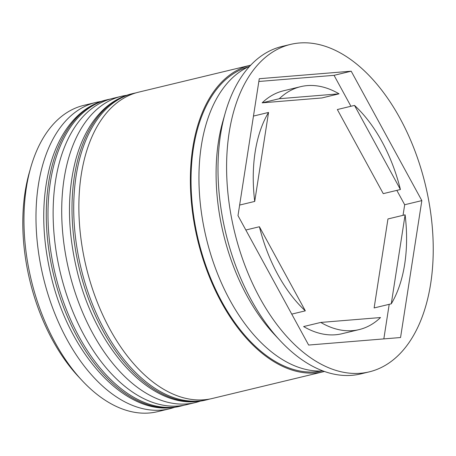 <?xml version="1.0" encoding="UTF-8"?>
<svg xmlns="http://www.w3.org/2000/svg" width="456" height="456" viewBox="0 0 456 456"><rect width="100%" height="100%" fill="white"/><g stroke="black" fill="none" stroke-linecap="round" stroke-linejoin="round"><path stroke-width="0.68" d="M82.057 380.503L78.506 376.696A151.01 88.122 -103.5 0 1 29.326 172.488L30.757 167.483A157.531 91.924 76.5 0 0 82.057 380.503A157.531 91.924 76.5 0 0 149.255 412.999A157.531 91.924 76.5 0 0 157.508 411.677L169.518 408.787A157.531 91.924 -103.5 0 1 161.264 410.109A157.531 91.924 -103.5 0 1 41.684 270.186A157.531 91.924 -103.5 0 1 95.754 102.48A157.531 91.924 -103.5 0 1 100.856 101.511M95.754 102.48L83.744 105.376A157.531 91.924 76.5 0 0 30.757 167.483M200.235 401.132A157.531 91.924 -103.5 0 1 195.248 402.591A157.531 91.924 -103.5 0 1 186.994 403.913A157.531 91.924 -103.5 0 1 67.414 263.99A157.531 91.924 -103.5 0 1 121.484 96.284A157.531 91.924 -103.5 0 1 126.591 95.315M290.489 44.414L281.911 46.478A168.395 98.268 76.5 0 0 225.27 112.866L222.893 121.21A157.531 91.924 76.5 0 0 274.187 334.231L280.109 340.581A168.395 98.268 76.5 0 0 351.941 375.317A168.395 98.268 76.5 0 0 360.764 373.909L369.337 371.839A168.395 98.268 76.5 0 0 427.141 192.569A168.395 98.268 76.5 0 0 299.313 43.001A168.395 98.268 76.5 0 0 290.489 44.414A168.395 98.268 76.5 0 0 232.691 223.685A168.395 98.268 76.5 0 0 360.519 373.253A168.395 98.268 76.5 0 0 369.337 371.839M225.27 112.866A168.395 98.268 76.5 0 0 280.109 340.581M121.484 96.284L112.906 98.353A157.531 91.924 76.5 0 0 58.835 266.053A157.531 91.924 76.5 0 0 178.421 405.977A157.531 91.924 76.5 0 0 186.669 404.654L195.248 402.591M250.692 65.174A157.531 91.924 76.5 0 0 250.144 65.299L138.641 92.152A157.531 91.924 76.5 0 0 84.571 259.857A157.531 91.924 76.5 0 0 204.151 399.781A157.531 91.924 76.5 0 0 212.405 398.458L323.908 371.606A157.531 91.924 76.5 0 0 324.455 371.475M250.144 65.299A157.531 91.924 76.5 0 0 196.074 233.005A157.531 91.924 76.5 0 0 315.66 372.928A157.531 91.924 76.5 0 0 323.908 371.606M249.643 66.297A157.531 91.924 76.5 0 0 206.232 237.912A157.531 91.924 76.5 0 0 323.008 370.95M339.053 93.822A124.938 72.909 76.5 0 0 307.207 85.614A124.938 72.909 76.5 0 0 300.664 86.663A124.938 72.909 76.5 0 0 279.311 98.713L262.154 102.839L321.902 97.954L339.053 93.822L279.311 98.713M253.468 116.069L268.55 112.438A124.938 72.909 76.5 0 0 254.722 201.427L239.634 205.063M300.664 86.663L283.507 90.79A124.938 72.909 76.5 0 0 262.154 102.839M354.506 105.41L337.349 109.537L383.262 193.646L400.419 189.514A124.938 72.909 76.5 0 0 354.506 105.41L400.419 189.514M405.11 214.827L387.953 218.954L374.125 307.948L391.276 303.816A124.938 72.909 76.5 0 0 405.11 214.827L391.276 303.816M320.773 322.432A124.938 72.909 76.5 0 0 359.168 329.591A124.938 72.909 76.5 0 0 380.521 317.541L320.773 322.432L303.622 326.559A124.938 72.909 76.5 0 0 342.011 333.724L359.168 329.591M268.55 112.438L254.722 201.427M351.194 71.199L259.27 78.717L237.992 215.642L308.632 345.049L400.556 337.531L421.84 200.606L351.194 71.199L334.043 75.331L258.843 81.481M174.505 407.328A157.531 91.924 -103.5 0 1 169.518 408.787M403.041 215.323L404.683 204.738L396.84 190.374M350.932 106.271L334.043 75.331M404.683 204.738L421.84 200.606M383.832 338.899L389.207 304.312M245.835 230.012L259.413 226.74A124.938 72.909 76.5 0 0 305.326 310.844L291.743 314.116M259.413 226.74L305.326 310.844M179.806 406.307L170.903 407.732C122.51 413.085 68.685 352.072 51.055 275.886C41.559 235.547 41.308 198.537 50.291 164.85C54.133 151.13 59.491 139.234 66.359 129.162C77.03 113.681 90.254 103.962 106.043 100.001A157.531 91.924 76.5 0 0 51.973 267.706A157.531 91.924 76.5 0 0 171.559 407.63A157.531 91.924 76.5 0 0 179.806 406.307L181.522 405.897A157.531 91.924 -103.5 0 1 173.274 407.214A157.531 91.924 -103.5 0 1 53.688 267.296A157.531 91.924 -103.5 0 1 107.758 99.59L110.398 99.02M205.542 400.111L196.633 401.536C148.24 406.889 94.415 345.87 76.79 269.69C67.294 229.351 67.038 192.341 76.027 158.654C79.868 144.934 85.221 133.038 92.095 122.96C102.76 107.485 115.989 97.766 131.778 93.805A157.531 91.924 76.5 0 0 77.708 261.51A157.531 91.924 76.5 0 0 197.288 401.434A157.531 91.924 76.5 0 0 205.542 400.111L207.258 399.701A157.531 91.924 -103.5 0 1 199.004 401.018A157.531 91.924 -103.5 0 1 79.424 261.1A157.531 91.924 -103.5 0 1 133.494 93.394L136.133 92.824M321.531 371.019A156.442 91.291 -103.5 0 1 315.461 371.862A156.442 91.291 -103.5 0 1 197.095 234.726A156.442 91.291 -103.5 0 1 248.298 66.912M106.043 100.001L107.758 99.59M184.138 405.202L181.522 405.897M131.778 93.805L133.494 93.394M209.868 399.006L207.258 399.701"/></g></svg>
